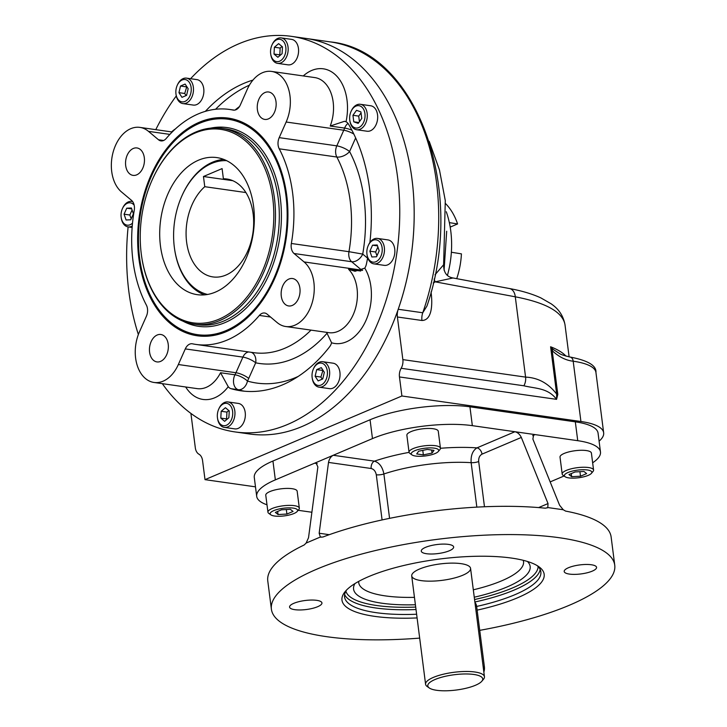 <?xml version="1.0" encoding="UTF-8"?>
<svg xmlns="http://www.w3.org/2000/svg" width="727" height="727" viewBox="0 0 727 727"><rect width="100%" height="100%" fill="white"/><g stroke="black" fill="none" stroke-linecap="round" stroke-linejoin="round"><path stroke-width="1.09" d="M474.922 602.374A7.915 5.343 98.1 0 1 476.676 606.563L484.4 666.859A7.915 5.343 98.1 0 1 483.846 672.03M481.828 681.226L483.491 679.263A29.671 8.27 172.7 0 0 484.446 676.719A29.671 8.27 172.7 0 0 453.966 672.293A29.671 8.27 172.7 0 0 425.586 684.261A29.671 8.27 172.7 0 0 427.158 686.479L429.257 687.96A27.69 7.715 172.7 0 0 475.476 685.261A27.69 7.715 172.7 0 0 481.828 681.226A27.69 7.715 172.7 0 0 454.284 674.729A27.69 7.715 172.7 0 0 429.257 687.96M449.368 550.748A16.321 4.544 172.7 0 0 453.648 546.977A16.321 4.544 172.7 0 0 436.882 544.541A16.321 4.544 172.7 0 0 421.269 551.121A16.321 4.544 172.7 0 0 431.838 554.01A16.321 4.544 172.7 0 0 449.368 550.748M569.405 574.085A16.321 4.544 172.7 0 0 587.152 572.785A16.321 4.544 172.7 0 0 596.567 567.351A16.321 4.544 172.7 0 0 579.81 564.915A16.321 4.544 172.7 0 0 564.197 571.495A16.321 4.544 172.7 0 0 569.405 574.085M316.736 600.348A16.321 4.544 172.7 0 0 298.988 601.647A16.321 4.544 172.7 0 0 289.573 607.081A16.321 4.544 172.7 0 0 306.331 609.517A16.321 4.544 172.7 0 0 321.943 602.937A16.321 4.544 172.7 0 0 316.736 600.348M477.13 610.135A101.916 28.389 172.7 0 0 538.771 566.651A101.916 28.389 172.7 0 0 368.68 576.611A101.916 28.389 172.7 0 0 345.28 591.442A101.916 28.389 172.7 0 0 374.523 616.342A101.916 28.389 172.7 0 0 417.089 617.932M346.643 589.951A98.954 27.562 172.7 0 0 344.562 596.967A98.954 27.562 172.7 0 0 416.616 614.242M476.658 606.445A98.954 27.562 172.7 0 0 540.861 571.813A98.954 27.562 172.7 0 0 537.071 565.561M527.429 561.471A89.012 24.8 -7.3 0 1 530.156 566.487A89.012 24.8 -7.3 0 1 506.837 587.062A89.012 24.8 -7.3 0 1 474.268 597.212M415.408 604.755A89.012 24.8 -7.3 0 1 381.993 603.228A89.012 24.8 -7.3 0 1 353.576 589.106A89.012 24.8 -7.3 0 1 354.949 583.572M421.187 580.619A29.671 8.27 172.7 0 0 469.869 570.577A29.671 8.27 172.7 0 0 432.365 565.224A29.671 8.27 172.7 0 0 421.187 580.619M479.72 630.354A173.081 48.218 172.7 0 0 614.751 565.224L611.125 536.962A173.081 48.218 172.7 0 0 565.588 511.09L563.252 509.754L559.581 505.229L532.873 439.081L533.654 434.764L535.145 434.61L514.934 431.729C517.688 432.411 519.814 434.319 521.323 437.436L548.031 503.575L547.794 507.555L547.086 507.964M563.252 509.754L547.794 507.555L545.377 508.209A173.081 48.218 172.7 0 0 322.833 537.044L320.362 537.026L319.162 533.236L329.286 534.681M440.453 448.277A88.022 24.518 172.7 0 1 476.948 447.877A5.934 4.053 67 0 1 482.001 454.148C479.602 455.502 478.493 457.955 478.684 461.518A5.934 1.654 -7.3 0 1 471.151 462.672C470.678 455.602 472.614 450.667 476.948 447.877L514.934 431.729L472.341 425.658A71.21 19.838 172.7 0 0 372.469 438.599L314.6 463.19L316.054 462.954L317.872 466.943L308.521 537.753L306.112 543.078L304.213 544.959A173.081 48.218 172.7 0 0 267.772 580.946L271.398 609.208A173.081 48.218 172.7 0 0 326.659 636.679A173.081 48.218 172.7 0 0 419.679 638.106M476.839 507.128L471.151 462.672A76.153 21.21 172.7 0 0 383.883 473.977A5.934 1.654 172.7 0 1 376.295 474.786C375.586 471.296 373.878 469.206 371.188 468.506L328.513 462.417C329.195 459.019 330.767 456.638 333.23 455.275L374.45 461.154C379.394 462.726 382.538 466.998 383.883 473.977L389.572 518.351M371.188 468.506A5.934 4.008 98.1 0 1 374.45 461.154A88.022 24.518 172.7 0 1 409.074 452.376M321.152 537.244L320.362 537.026L306.112 543.078M592.65 462.79A71.21 19.838 172.7 0 0 600.475 451.985A71.21 19.838 172.7 0 0 577.738 440.689L535.145 434.61L532.691 435.655M550.157 481.901L564.07 475.985M328.513 462.417L319.162 533.236M298.17 510.299L311.883 512.253M317.19 463.562L314.6 463.19L275.351 479.865A71.21 19.838 172.7 0 0 256.695 496.323A71.21 19.838 172.7 0 0 267 504.802M614.751 565.224A173.081 48.218 172.7 0 0 436.945 539.389A173.081 48.218 172.7 0 0 271.398 609.208M256.695 496.323L254.286 477.485A71.21 19.838 -7.3 0 1 272.943 461.018L370.061 419.761A71.21 19.838 -7.3 0 1 469.933 406.82L575.321 421.842A71.21 19.838 -7.3 0 1 598.067 433.147L600.475 451.985M152.661 178.851L152.87 178.406A98.899 66.82 98.1 0 1 221.853 128.334A98.899 66.82 98.1 0 1 274.406 197.989A98.899 66.82 98.1 0 1 193.927 324.16A98.899 66.82 98.1 0 1 141.683 256.813L141.611 256.322A97.718 66.012 98.1 0 1 152.661 178.851A97.718 66.012 98.1 0 1 221.617 129.506A97.718 66.012 98.1 0 1 272.743 198.198A97.718 66.012 98.1 0 1 219.754 318.862A97.718 66.012 98.1 0 1 141.611 256.322M160.458 245.908A69.229 46.773 -81.9 0 0 197.253 294.662A69.229 46.773 -81.9 0 0 253.332 232.731A69.229 46.773 -81.9 0 0 216.791 157.586A69.229 46.773 -81.9 0 0 160.458 245.908M139.629 258.04A108.796 73.5 -81.9 0 0 197.444 334.656A108.796 73.5 -81.9 0 0 285.566 237.32A108.796 73.5 -81.9 0 0 228.151 119.246A108.796 73.5 -81.9 0 0 139.629 258.04M299.915 288.283A13.849 9.351 98.1 0 1 288.646 305.949A13.849 9.351 98.1 0 1 281.34 290.918A13.849 9.351 98.1 0 1 292.554 278.532A13.849 9.351 98.1 0 1 299.915 288.283M265.01 92.511A13.849 9.351 98.1 0 1 268.654 91.993A13.849 9.351 98.1 0 1 275.96 107.023A13.849 9.351 98.1 0 1 264.746 119.41A13.849 9.351 98.1 0 1 257.24 107.042A13.849 9.351 98.1 0 1 265.01 92.511M125.689 165.62A13.849 9.351 98.1 0 1 136.958 147.954A13.849 9.351 98.1 0 1 144.264 162.975A13.849 9.351 98.1 0 1 133.05 175.371A13.849 9.351 98.1 0 1 125.689 165.62M160.585 361.392A13.849 9.351 98.1 0 1 156.941 361.91A13.849 9.351 98.1 0 1 149.635 346.879A13.849 9.351 98.1 0 1 160.849 334.493A13.849 9.351 98.1 0 1 168.364 346.861A13.849 9.351 98.1 0 1 160.585 361.392M367.571 258.167L362.728 254.096A128.57 86.858 -81.9 0 0 349.587 151.552A9.887 5.325 -27.8 0 1 336.837 157.032A9.887 6.679 98.1 0 1 336.81 145.854L279.204 137.639A9.887 6.679 -81.9 0 0 279.232 148.817A118.683 80.179 -81.9 0 1 291.354 243.481A9.887 6.679 -81.9 0 0 294.053 253.514L304.077 261.929L361.683 270.144A9.887 6.725 130 0 0 362.655 270.199M304.077 261.929A34.614 23.382 -81.9 0 1 312.328 302.25A34.614 23.382 -81.9 0 1 285.711 326.514A34.614 23.382 -81.9 0 1 277.123 322.552L267.1 314.137A9.887 6.679 -81.9 0 0 264.646 313.01A9.887 6.679 -81.9 0 0 259.366 315.427A118.683 80.179 -81.9 0 1 196.045 344.444A118.683 80.179 -81.9 0 1 192.537 343.826A9.887 6.679 -81.9 0 0 192.246 343.771A9.887 6.679 -81.9 0 0 185.294 348.905L178.342 364.527L235.957 372.733L242.9 357.111A9.887 6.679 98.1 0 1 248.779 351.959M178.342 364.527A34.614 23.382 -81.9 0 1 154.015 382.466A34.614 23.382 -81.9 0 1 139.448 331.875L146.391 316.254A9.887 6.679 -81.9 0 0 146.372 305.086A118.683 80.179 -81.9 0 1 134.241 210.421A9.887 6.679 -81.9 0 0 131.551 200.379L121.527 191.973A34.614 23.382 -81.9 0 1 113.267 151.652A34.614 23.382 -81.9 0 1 139.884 127.389L172.199 131.996M163.63 140.493L158.495 139.757A9.887 6.679 -81.9 0 0 160.949 140.893A9.887 6.679 -81.9 0 0 166.229 138.466A118.683 80.179 -81.9 0 1 229.55 109.459A118.683 80.179 -81.9 0 1 233.058 110.077A9.887 6.679 -81.9 0 0 233.358 110.122A9.887 6.679 -81.9 0 0 240.31 104.997L247.253 89.376A34.614 23.382 -81.9 0 1 271.589 71.428L314.755 77.58A34.614 23.382 -81.9 0 1 330.212 126.035L344.462 121.3L346.025 121.754A44.511 30.071 -81.9 0 0 336.837 76.208A44.511 30.071 -81.9 0 0 303.268 75.944M369.879 242.564A158.241 106.905 -81.9 0 0 348.578 124.244A9.887 6.679 -81.9 0 0 346.025 121.754M285.711 326.514L328.877 332.666A34.614 23.382 -81.9 0 0 355.158 309.538A34.614 23.382 -81.9 0 0 348.56 269.29L355.021 271.28L364.781 268.145A9.887 6.679 -81.9 0 0 366.463 263.856A158.241 106.905 -81.9 0 0 367.671 257.64M326.587 332.339L331.594 342.79A44.511 30.071 -81.9 0 0 365.99 320.407A44.511 30.071 -81.9 0 0 364.781 268.145M154.015 382.466L197.181 388.627A34.614 23.382 -81.9 0 0 220.535 372.742L228.242 386.709A9.887 6.679 -81.9 0 0 231.013 388.681A158.241 106.905 -81.9 0 0 240.855 390.79A158.241 106.905 -81.9 0 0 329.585 346.806A9.887 6.679 -81.9 0 0 331.594 342.79M265.319 140.702A108.796 73.5 -81.9 0 0 228.878 119.355M198.171 334.747A108.796 73.5 -81.9 0 0 239.119 324.442M286.738 195.536A109.931 74.272 -81.9 0 0 264.864 140.138A109.931 74.272 -81.9 0 0 167.119 148.099A109.931 74.272 -81.9 0 0 146.899 289.891A109.931 74.272 -81.9 0 0 238.529 324.851A109.931 74.272 -81.9 0 0 286.738 195.536M162.33 383.656A199.78 134.968 -81.9 0 0 234.994 431.92A199.78 134.968 -81.9 0 0 397.56 177.043A199.78 134.968 -81.9 0 0 291.382 36.35A199.78 134.968 -81.9 0 0 190.565 78.716M176.297 95.928A199.78 134.968 -81.9 0 0 155.778 129.651M131.969 200.77A199.78 134.968 -81.9 0 0 131.841 201.443M128.125 226.897A199.78 134.968 -81.9 0 0 138.366 334.529M252.941 80.097A158.241 106.905 -81.9 0 0 205.368 111.349M279.204 137.639L286.147 122.018A34.614 23.382 -81.9 0 0 271.589 71.428M158.495 139.757L148.472 131.351A34.614 23.382 -81.9 0 0 139.884 127.389M234.994 431.92L249.425 433.974A199.78 134.968 -81.9 0 0 411.991 179.096A199.78 134.968 -81.9 0 0 305.822 38.404A199.78 134.968 98.1 0 1 398.214 309.266L422.76 312.764L426.94 306.067C466.725 191.074 417.307 50.463 330.367 41.912A199.78 134.968 98.1 0 1 422.76 312.764A11.868 8.015 -81.9 0 0 421.942 320.489C432.229 320.298 432.574 303.95 431.12 292.572L431.038 291.963M445.615 203.651A62.804 42.43 98.1 0 1 457.592 223.952L450.204 227.097M451.367 252.242L461.427 253.868A62.804 42.43 98.1 0 1 456.72 278.668M449.341 222.616L457.592 223.952M446.278 211.739A78.507 53.035 98.1 0 1 447.459 275.269M435 274.797L443.624 264.746C443.624 272.48 446.751 276.887 453.003 277.968L435.264 281.84L433.256 282.976M190.91 413.418L195.318 447.796A9.887 6.679 98.1 0 0 198.944 454.202A9.887 6.679 98.1 0 1 202.569 460.609L205.005 479.647L401.904 395.988L399.459 376.95A9.887 6.679 98.1 0 1 401.159 368.28A9.887 6.679 98.1 0 0 402.858 359.62L525.576 377.113C538.08 377.667 548.44 383.329 556.664 394.107L556.591 399.35C547.813 387.736 535.499 388.681 523.876 385.783L401.159 368.28M398.214 309.266A11.868 8.015 98.1 0 0 397.396 316.99L402.858 359.62M255.486 486.845L205.005 479.647M552.92 349.251A5.934 1.699 140.7 0 1 552.211 350.687L550.603 346.779L552.92 349.251L559.526 353.531C560.417 354.385 563.925 355.548 570.041 357.03C587.97 360.465 596.603 365.626 595.94 372.515A71.21 19.838 172.7 0 0 573.203 361.21A5.934 4.008 98.1 0 0 570.05 357.03A5.934 4.008 98.1 0 1 570.05 357.03A5.934 4.008 98.1 0 1 573.185 361.21L580.928 421.506L401.904 395.988M566.015 356.139A154.288 42.984 172.7 0 0 550.603 346.779L556.664 394.107A5.934 1.654 172.7 0 0 557.809 394.379L556.591 399.35L399.459 376.95M580.928 421.506A71.21 19.838 -7.3 0 1 603.664 432.81A71.21 19.838 -7.3 0 1 599.093 441.171M434.119 279.059A11.868 8.606 -123.2 0 0 435.264 281.84L515.289 296.807A11.868 7.897 -79.4 0 0 509.491 288.537C521.704 290.8 532.155 293.908 540.815 297.879L551.23 303.859C554.783 306.458 562.643 312.056 564.988 324.715L564.988 324.66C562.662 312.037 546.095 302.75 515.289 296.807L525.576 377.113A9.887 6.679 98.1 0 1 523.876 385.783M427.331 449.422L434.001 450.367L432.011 453.103L423.35 454.893L416.689 453.939L418.67 451.203L427.331 449.422M422.778 450.358L423.35 454.893M431.62 450.031L432.011 453.103M438.272 451.531L439.935 449.568A15.821 4.407 172.7 0 0 440.444 448.214A15.821 4.407 172.7 0 0 430.202 445.415A15.821 4.407 172.7 0 0 413.2 448.577A15.821 4.407 172.7 0 0 409.047 452.23A15.821 4.407 172.7 0 0 409.892 453.412L411.991 454.902A13.849 3.853 172.7 0 0 435.091 453.548A13.849 3.853 172.7 0 0 438.272 451.531A13.849 3.853 172.7 0 0 424.495 448.277A13.849 3.853 172.7 0 0 411.991 454.902M440.444 448.214L438.272 431.247A15.821 4.407 172.7 0 0 428.021 428.448A15.821 4.407 172.7 0 0 411.028 431.611A15.821 4.407 172.7 0 0 406.875 435.273L409.047 452.23M275.36 512.408L281.503 509.791L290.346 509.309L293.054 511.444L286.911 514.053L278.059 514.534L275.36 512.408M277.659 511.426L278.059 514.534M286.329 509.536L286.911 514.053M297.161 511.49L298.824 509.518A15.821 4.407 172.7 0 0 299.333 508.164A15.821 4.407 172.7 0 0 294.281 505.656A15.821 4.407 172.7 0 0 277.078 506.919A15.821 4.407 172.7 0 0 267.945 512.19A15.821 4.407 172.7 0 0 268.781 513.371L270.88 514.852A13.849 3.853 172.7 0 0 284.366 515.888A13.849 3.853 172.7 0 0 297.161 511.49A13.849 3.853 172.7 0 0 293.19 508.1A13.849 3.853 172.7 0 0 276.369 509.691A13.849 3.853 172.7 0 0 270.88 514.852M299.333 508.164L297.161 491.207A15.821 4.407 172.7 0 0 280.904 488.844A15.821 4.407 172.7 0 0 265.773 495.232L267.945 512.19M586.644 473.595L580.5 476.203L571.649 476.685L568.95 474.558L575.093 471.95L583.945 471.469L586.644 473.595M579.919 471.687L580.5 476.203M571.258 473.577L571.649 476.685M591.405 473.359L593.068 471.396A15.821 4.407 172.7 0 0 593.577 470.042A15.821 4.407 172.7 0 0 588.525 467.534A15.821 4.407 172.7 0 0 571.322 468.788A15.821 4.407 172.7 0 0 562.189 474.068A15.821 4.407 172.7 0 0 563.025 475.249L565.124 476.73A13.849 3.853 172.7 0 0 568.814 477.893A13.849 3.853 172.7 0 0 591.405 473.359A13.849 3.853 172.7 0 0 577.629 470.115A13.849 3.853 172.7 0 0 565.124 476.73M593.577 470.042L591.405 453.085A15.821 4.407 172.7 0 0 586.353 450.567A15.821 4.407 172.7 0 0 569.15 451.83A15.821 4.407 172.7 0 0 560.017 457.101L562.189 474.068M230.241 179.751L223.389 178.778A49.454 33.406 98.1 0 1 226.851 179.006A49.454 33.406 98.1 0 1 252.951 232.676A49.454 33.406 98.1 0 1 212.893 276.914A49.454 33.406 98.1 0 1 186.348 239.628A49.454 33.406 98.1 0 1 204.769 186.694L203.46 176.516L222.089 168.6L223.389 178.778M232.804 180.696L203.46 176.516M245.908 192.555L204.769 186.694M226.642 160.667A67.702 45.737 -81.9 0 0 182.213 195.209A67.702 45.737 -81.9 0 0 174.553 248.879A67.702 45.737 -81.9 0 0 207.568 294.462M223.752 159.404A69.183 46.737 -81.9 0 0 182.468 194.645L182.213 195.209M174.553 248.879L174.644 249.488A69.183 46.737 -81.9 0 0 204.441 294.871M359.429 121.663L358.72 116.111L361.055 112.876M360.928 111.894L361.764 118.419L358.193 123.381L353.776 121.818L352.94 115.284L356.521 110.322L360.928 111.894M358.72 116.111L352.94 115.284M358.802 122.527L353.776 121.818M349.805 120.337L349.905 120.991A12.859 8.688 -81.9 0 0 356.693 129.751A12.859 8.688 -81.9 0 0 360.074 129.27A12.859 8.688 -81.9 0 0 367.299 115.775A12.859 8.688 -81.9 0 0 360.319 104.288A12.859 8.688 -81.9 0 0 356.939 104.77A12.859 8.688 -81.9 0 0 351.359 110.795L351.077 111.404A11.278 7.615 -81.9 0 0 349.805 120.337A11.278 7.615 -81.9 0 0 358.729 127.598A11.278 7.615 -81.9 0 0 363.863 109.832A11.278 7.615 -81.9 0 0 351.077 111.404M356.693 129.751L367.09 131.233A12.859 8.688 -81.9 0 0 377.504 119.728A12.859 8.688 -81.9 0 0 370.715 105.769L360.319 104.288M186.076 95.582L184.713 93.483L186.794 86.64M180.523 86.022L185.131 84.068L188.157 88.739L186.575 95.373L181.968 97.336L178.942 92.656L180.523 86.022L186.294 86.849M184.713 93.483L178.942 92.656M175.998 94.183L176.098 94.837A12.859 8.688 -81.9 0 0 182.886 103.588A12.859 8.688 -81.9 0 0 193.355 87.185A12.859 8.688 -81.9 0 0 186.521 78.134A12.859 8.688 -81.9 0 0 177.552 84.641L177.279 85.241A11.278 7.615 -81.9 0 0 175.998 94.183A11.278 7.615 -81.9 0 0 185.012 101.398A11.278 7.615 -81.9 0 0 191.128 87.476A11.278 7.615 -81.9 0 0 185.231 79.552A11.278 7.615 -81.9 0 0 177.279 85.241M182.886 103.588L193.282 105.079A12.859 8.688 -81.9 0 0 203.696 93.574A12.859 8.688 -81.9 0 0 196.917 79.616L186.521 78.134M280.249 55.252L279.786 54.87L280.168 48.055L282.012 46.492M278.632 43.647L282.476 46.882L282.094 53.698L277.859 57.279L274.006 54.043L274.397 47.237L278.632 43.647M280.168 48.055L274.397 47.237M279.786 54.87L274.006 54.043M270.698 53.952A11.278 7.615 -81.9 0 0 276.705 61.631A11.278 7.615 -81.9 0 0 284.575 55.779A11.278 7.615 -81.9 0 0 282.676 40.63A11.278 7.615 -81.9 0 0 271.971 45.01A11.278 7.615 -81.9 0 0 270.698 53.952L270.789 54.598A12.859 8.688 -81.9 0 0 277.587 63.358A12.859 8.688 -81.9 0 0 286.62 56.688A12.859 8.688 -81.9 0 0 281.213 37.904A12.859 8.688 -81.9 0 0 272.243 44.411A12.859 8.688 -81.9 0 0 272.171 44.565M277.587 63.358L287.983 64.839A12.859 8.688 -81.9 0 0 298.397 53.335A12.859 8.688 -81.9 0 0 291.609 39.385L281.213 37.904M376.959 255.822L375.641 252.005L377.886 246.962M379.203 250.779L376.531 256.776L371.87 256.976L369.87 251.178L372.533 245.181L377.204 244.981L379.203 250.779M377.513 245.89L372.533 245.181M375.641 252.005L369.87 251.178M366.99 254.468L367.08 255.122A12.859 8.688 -81.9 0 0 370.688 262.402A12.859 8.688 -81.9 0 0 373.878 263.874A12.859 8.688 -81.9 0 0 383.765 254.859A12.859 8.688 -81.9 0 0 380.694 239.883A12.859 8.688 -81.9 0 0 377.504 238.42A12.859 8.688 -81.9 0 0 368.534 244.926L368.262 245.526A11.278 7.615 -81.9 0 0 366.99 254.468A11.278 7.615 -81.9 0 0 370.143 260.857A11.278 7.615 -81.9 0 0 380.848 256.34A11.278 7.615 -81.9 0 0 378.985 241.155A11.278 7.615 -81.9 0 0 368.262 245.526M373.878 263.874L384.274 265.355A12.859 8.688 -81.9 0 0 394.152 256.34A12.859 8.688 -81.9 0 0 391.09 241.364A12.859 8.688 -81.9 0 0 387.9 239.901L377.504 238.42M322.252 379.158L320.889 377.059L322.97 370.207M322.752 378.949L318.144 380.903L315.118 376.232L316.699 369.598L321.307 367.644L324.333 372.315L322.752 378.949M322.47 370.425L316.699 369.598M320.889 377.059L315.118 376.232M312.174 377.758L312.274 378.413A12.859 8.688 -81.9 0 0 319.062 387.164A12.859 8.688 -81.9 0 0 329.531 370.761A12.859 8.688 -81.9 0 0 322.697 361.71A12.859 8.688 -81.9 0 0 313.728 368.216L313.455 368.816A11.278 7.615 -81.9 0 0 312.137 377.495A11.278 7.615 -81.9 0 0 312.174 377.758A11.278 7.615 -81.9 0 0 323.097 383.747A11.278 7.615 -81.9 0 0 325.614 366.117A11.278 7.615 -81.9 0 0 313.455 368.816M319.062 387.164L329.458 388.645A12.859 8.688 -81.9 0 0 339.918 372.242A12.859 8.688 -81.9 0 0 333.093 363.191L322.697 361.71M227.033 419.306L226.57 418.916L226.951 412.1L228.805 410.537M224.643 421.324L220.79 418.089L221.181 411.282L225.415 407.702L229.269 410.928L228.878 417.743L224.643 421.324M226.57 418.916L220.79 418.089M226.951 412.1L221.181 411.282M217.482 417.998A11.278 7.615 -81.9 0 0 228.405 423.977A11.278 7.615 -81.9 0 0 230.913 406.357A11.278 7.615 -81.9 0 0 218.754 409.056A11.278 7.615 -81.9 0 0 218.691 409.192A11.278 7.615 -81.9 0 0 217.482 417.998L217.582 418.643A12.859 8.688 -81.9 0 0 224.37 427.403A12.859 8.688 -81.9 0 0 233.412 420.733A12.859 8.688 -81.9 0 0 227.996 401.949A12.859 8.688 -81.9 0 0 219.027 408.456A12.859 8.688 -81.9 0 0 218.963 408.61M224.37 427.403L234.766 428.885A12.859 8.688 -81.9 0 0 243.799 422.214A12.859 8.688 -81.9 0 0 238.392 403.43L227.996 401.949M131.16 218.836L129.842 215.019L132.087 209.976M124.072 214.192L126.734 208.195L131.405 207.995L133.405 213.793L130.742 219.79L126.071 219.99L124.072 214.192L129.842 215.019M131.723 208.903L126.734 208.195M132.705 201.661A12.859 8.688 -81.9 0 0 131.705 201.424A12.859 8.688 -81.9 0 0 122.736 207.94L122.463 208.54A11.278 7.615 -81.9 0 0 121.191 217.473A11.278 7.615 -81.9 0 0 132.523 223.089M121.191 217.473L121.282 218.127A12.859 8.688 -81.9 0 0 124.89 225.415A12.859 8.688 -81.9 0 0 128.079 226.888A12.859 8.688 -81.9 0 0 132.25 226.015M134.177 205.214A11.278 7.615 -81.9 0 0 133.123 204.123A11.278 7.615 -81.9 0 0 122.463 208.54M484.4 666.859L483.164 666.686M476.676 606.563L475.44 606.382M540.188 569.505A98.954 27.562 -7.3 0 1 514.334 589.979A98.954 27.562 -7.3 0 1 474.876 601.992M416.017 609.535A98.954 27.562 -7.3 0 1 344.625 594.559M538.116 566.533A96.973 27.017 -7.3 0 1 512.644 587.889A96.973 27.017 -7.3 0 1 474.558 599.539M415.699 607.072A96.973 27.017 -7.3 0 1 345.888 591.16M358.702 581.391A83.078 23.146 172.7 0 0 385.265 595.886A83.078 23.146 172.7 0 0 414.454 597.358M473.313 589.815A83.078 23.146 172.7 0 0 523.249 560.317M548.031 503.575L538.607 507.582M484.473 506.755L478.684 461.518M482.001 454.148L521.323 437.436M376.295 474.786L382.084 519.932M472.341 425.658L469.933 406.82M577.738 440.689L575.321 421.842M275.351 479.865L272.943 461.018M372.469 438.599L370.061 419.761M210.639 128.134A100.39 67.82 98.1 0 1 280.313 198.262A100.39 67.82 98.1 0 1 254.405 299.088A100.39 67.82 98.1 0 1 183.113 321.225M221.853 128.334L225.679 128.879A98.899 66.82 98.1 0 1 278.232 198.535A98.899 66.82 98.1 0 1 197.753 324.705L193.927 324.16M291.354 243.481L348.96 251.687A9.887 6.679 -81.9 0 0 351.659 261.729A9.887 6.725 -50 0 0 362.728 254.096L348.96 251.687A118.683 80.179 -81.9 0 0 336.837 157.032L279.232 148.817M355.648 137.93L349.587 151.552A9.887 2.826 24 0 0 336.81 145.854L343.762 130.233A34.614 23.382 -81.9 0 0 344.643 128.088A9.887 6.679 98.1 0 1 348.015 123.417M270.526 317.017L259.366 315.427M298.197 376.422A148.353 100.226 -81.9 0 1 247.462 381.084A9.887 3.29 26.9 0 0 234.966 374.805A9.887 6.679 -81.9 0 0 238.238 389.717A9.887 7.261 106.1 0 0 247.462 381.084A44.511 30.071 -81.9 0 0 248.725 378.431L255.677 362.809A9.887 2.826 24 0 0 242.9 357.111L185.294 348.905M327.341 332.902A128.57 86.858 -81.9 0 1 255.677 362.809A9.887 7.288 101.9 0 0 251.233 352.313M233.649 110.159L233.058 110.077M362.101 270.499A34.614 23.382 -81.9 0 0 361.683 270.144L351.659 261.729L294.053 253.514M175.48 128.861A44.511 30.071 -81.9 0 0 171.563 131.905M330.212 126.035L344.643 128.088A9.887 2.354 21.1 0 1 351.868 130.169M348.56 269.29L360.719 271.026M220.535 372.742L234.966 374.805A34.614 23.382 -81.9 0 0 235.957 372.733A9.887 2.826 24 0 1 248.725 378.431M244.472 391.217A158.241 106.905 -81.9 0 1 238.238 389.717L231.013 388.681M185.685 386.982A44.511 30.071 -81.9 0 0 228.242 386.709M353.831 134.05A9.887 2.826 24 0 0 343.762 130.233L286.147 122.018M239.501 106.524A148.353 100.226 -81.9 0 0 235.021 110.059M249.416 85.15A158.241 106.905 -81.9 0 0 215.565 109.268M196.045 344.444L253.65 352.659A118.683 80.179 -81.9 0 0 311.011 330.113M148.472 131.351L169.873 134.395M573.185 361.21C565.906 360.419 558.909 356.912 552.211 350.687L557.809 394.379M397.396 316.99L421.942 320.489M509.491 288.537A11.868 7.897 -79.4 0 0 509.482 288.537L453.003 277.968M411.709 575.911L425.586 684.261M470.569 568.369L484.446 676.719M229.596 119.455L228.151 119.246M198.889 334.856L197.444 334.656M234.43 110.15L229.55 109.459M330.367 41.912L291.382 36.35M429.203 141.32L439.453 169.873L445.287 200.588L443.624 264.746M595.94 372.515L603.664 432.81M564.988 324.66L569.114 356.875M444.07 270.18L446.696 231.25M271.971 45.01L272.243 44.411M218.754 409.056L219.027 408.456M128.079 226.888L132.141 227.469M131.705 201.424L132.632 201.561"/></g></svg>
